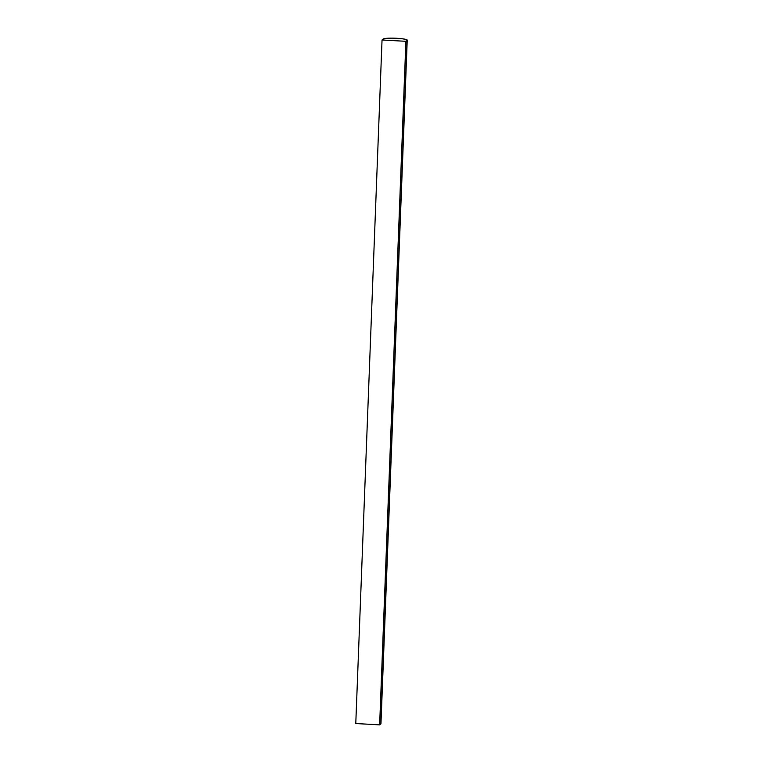 <?xml version="1.0" encoding="UTF-8"?>
<svg xmlns="http://www.w3.org/2000/svg" width="763" height="763" viewBox="0 0 763 763"><rect width="100%" height="100%" fill="white"/><g stroke="black" fill="none" stroke-linecap="round" stroke-linejoin="round"><path stroke-width="1.14" d="M380.947 723.591L379.64 724.85L380.842 723.868L407.108 40.325L405.897 41.307L379.64 724.85L355.777 723.543L379.64 724.85L405.897 41.307L382.034 40L355.777 723.543L382.034 40L383.245 39.018A12.055 1.45 -177.8 0 1 396.045 38.255A12.055 1.45 -177.8 0 1 407.223 40.134A12.055 1.45 -177.8 0 1 407.108 40.325L380.842 723.868A12.055 1.45 2.2 0 0 380.966 723.677L407.223 40.134M382.034 40L405.897 41.307L407.204 40.048L403.207 38.894L392.163 38.15L384.8 38.541L382.034 40"/></g></svg>
